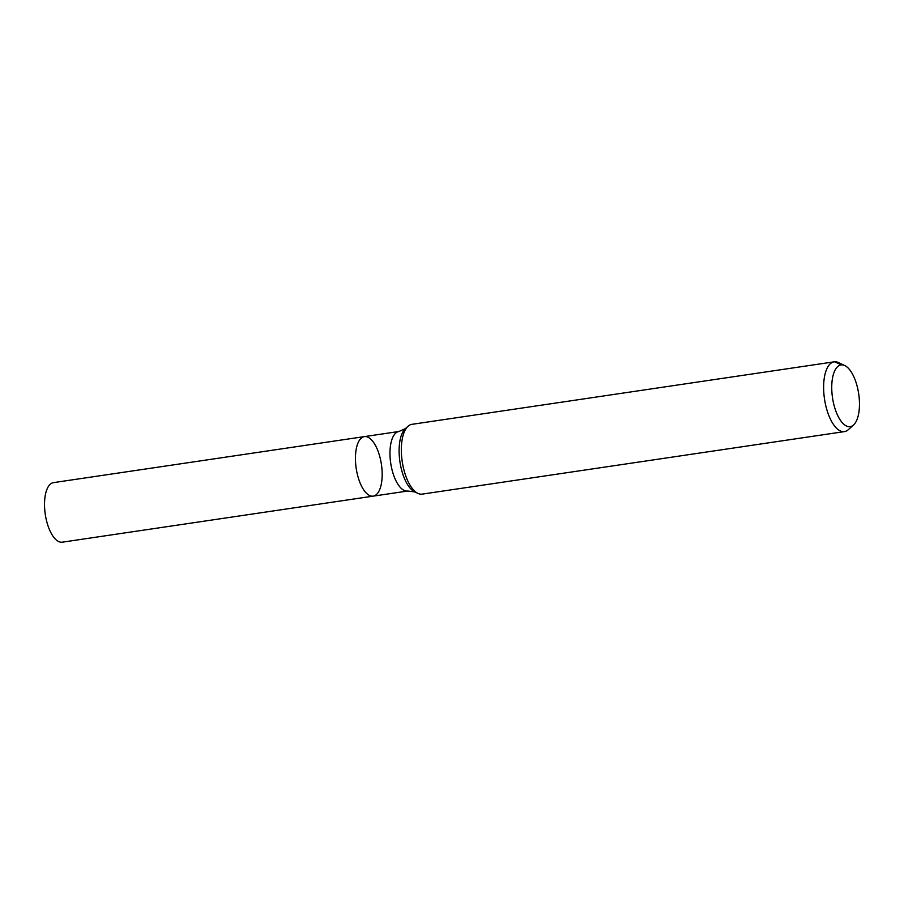 <?xml version="1.0" encoding="UTF-8"?>
<svg xmlns="http://www.w3.org/2000/svg" width="904" height="904" viewBox="0 0 904 904"><rect width="100%" height="100%" fill="white"/><g stroke="black" fill="none" stroke-linecap="round" stroke-linejoin="round"><path stroke-width="1.36" d="M372.832 496.183A30.092 12.769 -98.4 0 1 356.119 467.797A30.092 12.769 -98.4 0 1 364.402 436.609A30.092 12.769 -98.4 0 1 381.431 464.509A30.092 12.769 -98.4 0 1 373.216 496.138A30.092 12.769 -98.4 0 1 372.832 496.183A30.092 12.769 -98.4 0 1 356.119 467.797A30.092 12.769 -98.4 0 1 364.402 436.609L53.483 482.634A30.092 12.769 -98.4 0 0 45.2 513.834A30.092 12.769 -98.4 0 0 61.924 542.219A30.092 12.769 -98.4 0 0 62.297 542.174L373.216 496.138A30.092 12.769 -98.4 0 1 372.832 496.183M849.783 426.688A31.188 13.232 -98.4 0 1 831.974 393.037A31.188 13.232 -98.4 0 1 844.754 365.555A31.188 13.232 -98.4 0 1 858.698 393.85A31.188 13.232 -98.4 0 1 853.545 424.97A31.188 13.232 -98.4 0 1 849.783 426.688M853.545 424.97L848.268 429.716A35.267 14.961 -98.4 0 1 844.46 431.603A35.267 14.961 -98.4 0 1 844.008 431.649A35.267 14.961 -98.4 0 1 824.414 398.393A35.267 14.961 -98.4 0 1 834.121 361.837A35.267 14.961 -98.4 0 1 838.324 362.538L844.754 365.555M844.46 431.603L422.179 494.126A35.267 14.961 -98.4 0 1 421.739 494.172A35.267 14.961 -98.4 0 1 417.987 493.414A35.267 14.961 -98.4 0 1 402.212 461.424A35.267 14.961 -98.4 0 1 408.043 426.247A35.267 14.961 -98.4 0 1 411.851 424.349L834.121 361.837M834.573 361.781L841.432 364.888M417.987 493.414L414.789 491.923A33.245 14.102 -98.4 0 1 399.93 461.763A33.245 14.102 -98.4 0 1 405.41 428.598L408.043 426.247M414.789 491.923L407.749 491.03A30.092 12.769 -98.4 0 1 407.376 491.075A30.092 12.769 -98.4 0 1 390.652 462.69A30.092 12.769 -98.4 0 1 398.935 431.49L364.402 436.609M405.41 428.598L398.935 431.49M407.749 491.03L373.216 496.138"/></g></svg>
